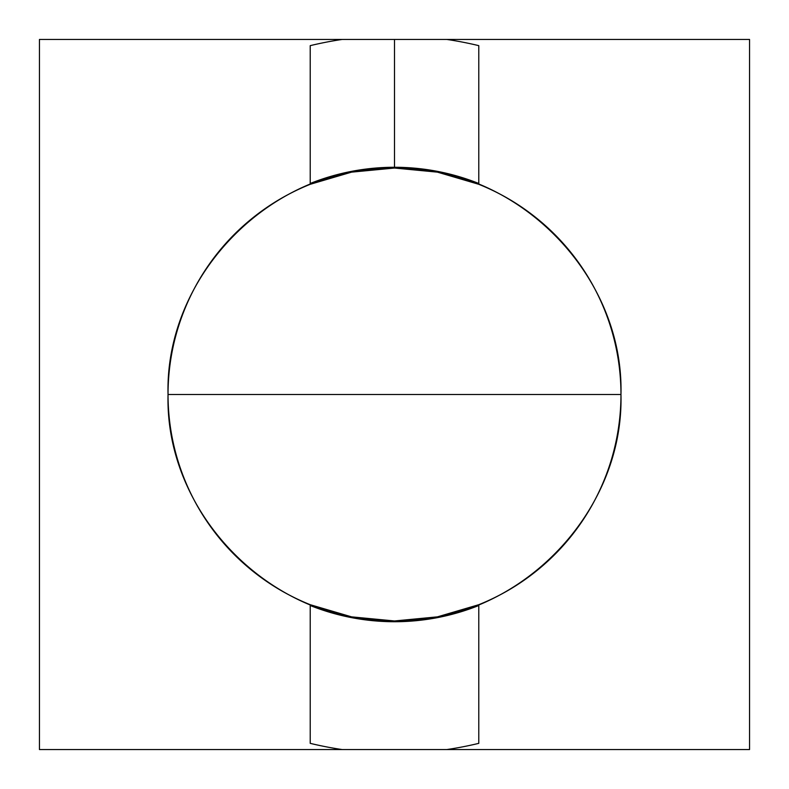 <?xml version="1.0" encoding="UTF-8"?>
<svg xmlns="http://www.w3.org/2000/svg" width="789" height="789" viewBox="0 0 789 789"><rect width="100%" height="100%" fill="white"/><g stroke="black" fill="none" stroke-linecap="round" stroke-linejoin="round"><path stroke-width="1.18" d="M310.215 114.109L310.215 183.482A227.232 227.232 0 0 1 394.5 167.268L394.5 39.45L342.15 39.45A358.887 358.887 0 0 0 310.215 45.654L310.215 114.109M620.963 394.5C624.089 273.487 515.513 164.911 394.5 168.037C273.487 164.911 164.911 273.487 168.037 394.5L620.963 394.5A226.463 226.463 0 0 1 394.5 620.963L351.578 616.86L310.215 604.699L310.215 605.518L351.588 617.639L394.5 621.732L437.412 617.639L478.785 605.518L478.785 604.699L437.422 616.86L394.5 620.963A226.463 226.463 0 0 1 168.037 394.5C168.037 371.885 171.351 349.764 177.979 328.145C184.596 306.526 194.252 286.348 206.915 267.619C219.589 248.89 234.727 232.42 252.322 218.228C269.927 204.026 289.228 192.723 310.215 184.301L351.578 172.14L394.5 168.037A226.463 226.463 0 0 1 620.963 394.5C620.963 417.115 617.649 439.236 611.021 460.855C604.404 482.473 594.748 502.652 582.085 521.381C569.411 540.11 554.272 556.58 536.678 570.772C519.073 584.974 499.772 596.277 478.785 604.699L478.785 605.518A227.232 227.232 0 0 1 310.215 605.518L310.215 604.699C289.228 596.277 269.927 584.974 252.322 570.772C234.727 556.58 219.589 540.11 206.915 521.381C194.252 502.652 184.596 482.473 177.979 460.855C171.351 439.236 168.037 417.115 168.037 394.5A226.463 226.463 0 0 1 394.5 168.037L437.422 172.14L478.785 184.301L478.785 183.482L437.412 171.361L394.5 167.268L351.588 171.361L310.215 183.482L310.215 184.301L310.215 45.654A358.887 358.887 0 0 1 342.15 39.45L39.45 39.45L39.45 749.55L342.15 749.55L39.45 749.55L39.45 39.45L394.5 39.45L394.5 167.268A227.232 227.232 0 0 1 478.785 183.482L478.785 45.654A358.887 358.887 0 0 0 446.85 39.45L394.5 39.45L446.85 39.45A358.887 358.887 0 0 1 478.785 45.654L478.785 184.301C499.772 192.723 519.073 204.026 536.678 218.228C554.272 232.42 569.411 248.89 582.085 267.619C594.748 286.348 604.404 306.526 611.021 328.145C617.649 349.764 620.963 371.885 620.963 394.5L168.037 394.5C164.911 515.513 273.487 624.089 394.5 620.963C515.513 624.089 624.089 515.513 620.963 394.5M749.55 749.55L342.15 749.55A358.887 358.887 0 0 1 310.215 743.346L310.215 605.518L310.215 743.346A358.887 358.887 0 0 0 342.15 749.55L749.55 749.55L749.55 39.45L446.85 39.45L749.55 39.45L749.55 749.55M478.785 743.346L478.785 605.518L478.785 743.346A358.887 358.887 0 0 1 446.85 749.55A358.887 358.887 0 0 0 478.785 743.346"/></g></svg>
